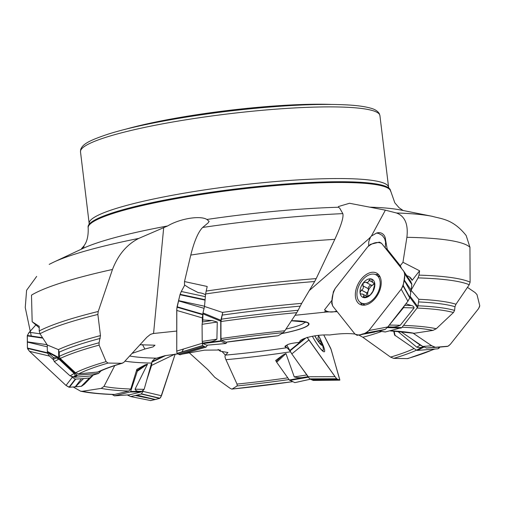 <?xml version="1.0" encoding="UTF-8"?>
<svg xmlns="http://www.w3.org/2000/svg" width="505" height="505" viewBox="0 0 505 505"><rect width="100%" height="100%" fill="white"/><g stroke="black" fill="none" stroke-linecap="round" stroke-linejoin="round"><path stroke-width="0.76" d="M206.766 345.199L202.972 343.596L202.202 341.418L202.076 324.317L202.846 319.968L202.966 312.898L204.512 306.453L205.585 293.96L207.202 286.474L184.502 281.575L184.502 284.959L189.078 287.919L198.358 292.673A12.114 8.673 28.3 0 1 205.516 294.762M93.576 374.969L91.702 375.537M74.09 376.938L76.735 374.862L77.587 375.165L98.507 373.473L90.023 376.023L74.917 377.222L70.132 375.916L54.319 361.649L53.341 359.478L53.252 357.464L47.71 352.282L47.337 351.442L47.262 344.966L40.002 333.736L39.22 330.977L39.22 326.331L32.169 321.723L39.22 327.795M177.836 353.91L165.072 355.653L154.732 358.708L152.687 360.633L151.55 363.082L144.152 389.323L141.072 391.981L129.438 394.809M355.274 334.121C348.86 333.186 340.307 333.477 329.613 334.992C314.211 334.133 297.969 339.581 299.938 341.992L298.417 342.491C291.12 343.242 287.067 344.303 286.247 345.679L285.262 345.893L286.064 346.335L284.87 346.594L287.433 348.103L289.807 350.849M301.422 367.406L308.195 376.629M411.531 338.855L420.078 345.092L422.18 346.039M404.555 305.386L403.533 307.659L388.288 326.337M410.079 296.694L411.064 290.268L418.052 277.901L419.005 275.124L419.598 270.794L412.149 280.338L409.334 276.791M226.107 342.213L221.411 340.225L220.969 338.571L220.963 321.527L222.724 312.5L222.389 312.406A212.056 28.046 -6.9 0 1 301.693 303.353L314.647 281.519A224.845 29.738 173.1 0 0 205.585 293.96M225.937 342.188A171.346 22.662 -6.9 0 1 278.186 335.743L283.311 332.625A190.675 25.218 173.1 0 0 221.411 340.225M220.969 338.571A193.952 25.654 -6.9 0 1 284.839 330.769L296.776 312.664A210.143 27.794 173.1 0 0 220.963 321.527M221.285 319.204A211.122 27.92 -6.9 0 1 298.133 310.278L301.693 303.353M278.186 335.743L226.177 342.201M284.839 330.769L283.311 332.625M298.133 310.278L296.776 312.664M176.75 331.053L152.914 333.552L150.313 334.48L146.835 337.271L123.618 362.571L121.68 363.297L108.051 363.063A190.675 25.218 173.1 0 0 78.635 373.877L98.753 371.926M78.635 373.877L75.516 372.791L60.209 358.474L59.3 356.303L59.255 352.168L58.391 349.612A212.056 28.046 -6.9 0 1 100.47 335.585L97.869 314.445A224.845 29.738 173.1 0 0 40.002 333.736M75.516 372.791A193.952 25.654 -6.9 0 1 106.101 361.624L99.106 345.123A210.143 27.794 173.1 0 0 60.209 358.474M59.3 356.303A211.122 27.92 -6.9 0 1 99.075 342.756L100.47 335.585M106.101 361.624L108.051 363.063M99.075 342.756L99.106 345.123M114.768 365.588L103.98 386.413A167.919 22.207 173.1 0 0 130.77 389.039L136.855 369.325L145.004 364.957L147.548 364.099L137.303 371.263L136.855 369.325M112.129 394.487L114.439 395.844L130.151 391.975L130.656 391.47L139.475 391.306C137.278 391.451 135.801 390.744 135.05 389.178L147.548 364.099M130.77 389.039L128.826 391.059L114.174 394.563C100.167 394.077 88.981 392.953 80.63 391.205L82.435 391.274A190.675 25.218 173.1 0 0 114.919 394.487M128.826 391.059A171.346 22.662 -6.9 0 1 101.183 388.389L82.435 391.274M80.636 391.205L73.275 387.019M101.183 388.389L103.98 386.413M182.602 354.043L204.38 350.167L220.407 349.99L220.174 351.19L227.944 352.503L225.419 355.122C224.725 355.848 224.902 357.363 225.937 359.686L237.022 384.078A167.919 22.207 173.1 0 0 287.774 377.847M294.857 382.62L289.34 380.012L304.534 377.21C300.873 377.992 297.445 377.885 294.257 376.894L285.956 353.563L276.683 362.249L275.667 360.456L283.198 354.876L285.956 353.563M289.011 379.552A171.346 22.662 -6.9 0 1 237.198 385.934L232.073 389.052A190.675 25.218 173.1 0 0 292.553 381.66M307.962 376.787L309.9 378.984L313.252 380.435L339.821 380.12L331.141 349.492L323.743 334.929L330.769 348.425L339.833 379.81L339.758 380.151L336.854 378.895L335.989 377.929L307.261 337.51M231.858 389.115L230.242 388.402L214.77 377.304L207.795 369.584L189.186 352.717M237.198 385.934L237.022 384.078M358.79 335.011L362.849 337.283L390.567 357.111A167.919 22.207 173.1 0 0 414.062 348.538M423.057 346.632L422.754 346.746C421.322 347.661 419.314 347.8 416.732 347.162L397.801 331.375M393.704 331.084L394.575 335.017L393.717 331.084M439.722 347.08L438.075 348.778L417.395 350.426L416.474 350.167A171.346 22.662 -6.9 0 1 393.704 358.38L407.333 358.613A190.675 25.218 173.1 0 0 434.079 349.1M393.704 358.38L390.567 357.111M408.015 358.525L407.333 358.613M390.315 330.781A171.346 22.662 -6.9 0 1 414.201 333.287L432.949 330.403A190.675 25.218 173.1 0 0 402.081 327.246M403.533 325.384A193.952 25.654 -6.9 0 1 436.282 328.723L453.446 312.532A210.143 27.794 173.1 0 0 417.073 308.056M417.951 305.79A211.122 27.92 -6.9 0 1 454.576 310.398L454.999 306.718L455.971 304.237L469.246 284.744A224.845 29.738 173.1 0 0 418.052 277.901M414.201 333.287L389.942 330.87M436.282 328.723L432.949 330.403M411.064 290.268L418.885 299.414L417.818 306.724L417.427 307.602L409.959 297.439M454.576 310.398L453.446 312.532M206.078 291.082A225.666 29.846 -6.9 0 1 316.199 278.602L334.821 239.338A225.666 29.846 173.1 0 0 190.783 255.069L184.502 281.575M190.783 255.069C194.273 241.15 198.225 231.946 202.638 227.458A205.573 27.188 -6.9 0 1 342.832 213.628C343.766 217.169 341.096 225.735 334.821 239.338M167.647 225.956A172.407 22.801 173.1 0 0 82.971 248.428L53.637 262.171A205.573 27.188 -6.9 0 1 138.761 238.41L167.647 225.956C179.673 218.671 200.264 215.244 206.886 219.467L209.127 221.373L208.009 223.002L202.638 227.458M342.832 213.628L339.739 208.205L338.413 207.239L338.438 206.545L349.51 203.269L385.372 210.162L396.482 212.99A205.573 27.188 -6.9 0 1 432.324 216.342L400.56 209.992A172.407 22.801 173.1 0 0 369.78 207.164M39.22 330.977A225.666 29.846 -6.9 0 1 98.235 311.471L112.476 269.474A225.666 29.846 173.1 0 0 31.493 295.141L32.169 321.723M138.761 238.41C126.906 244.42 118.145 254.773 112.476 269.474M31.272 336.033L25.25 307.532L26.595 290.293L36.695 276.386M385.258 248.012L385.567 242.046L384.684 238.676L382.26 235.431L378.674 233.461L376.528 233.064L371.371 236.094L369.029 238.612L309.3 290.552M385.309 248.05L387.24 249.325L385.151 237.489A14.538 9.204 -61.8 0 0 376.528 233.064M291.511 320.669A55.373 7.322 -6.9 0 1 281.708 333.603M332.088 300.121L324.519 309.805L327 311.964L295.059 315.278M327 311.964L337.195 311.699M139.935 344.757L154.997 345.205L153.084 346.891L144.866 349.018L132.039 353.412M202.852 343.16L207.839 342.264A190.675 25.218 173.1 0 0 202.663 343.078M202.202 341.418A193.952 25.654 -6.9 0 1 216.904 339.164L217.27 322.051A210.143 27.794 173.1 0 0 202.076 324.317M202.379 321.988A211.122 27.92 -6.9 0 1 212.024 320.536L202.846 319.968M204.512 306.453L222.389 312.406M419.005 275.124A225.666 29.846 -6.9 0 1 470.117 282.15L469.94 247.254A225.666 29.846 173.1 0 0 406.885 237.318L402.965 262.284L419.598 270.794M216.904 339.164C214.537 340.932 211.513 341.961 207.839 342.264M316.199 278.602L314.647 281.519M98.235 311.471L97.869 314.445M212.024 320.536L217.27 322.051M74.128 376.869L74.595 376.143A190.675 25.218 173.1 0 0 73.301 377.001M70.132 375.916A193.952 25.654 -6.9 0 1 74.203 373.473L58.933 359.099A210.143 27.794 173.1 0 0 54.319 361.649M53.341 359.478A211.122 27.92 -6.9 0 1 56.188 357.868L53.252 357.464M47.262 344.966L58.391 349.612M74.203 373.473C75.169 374.975 75.296 375.865 74.595 376.143M56.188 357.868L58.933 359.099M221.758 351.227L225.407 355.122A137.297 18.161 173.1 0 0 286.884 347.705M470.117 282.15L469.246 284.744M387.745 327.032L390.933 326.956A190.675 25.218 173.1 0 0 387.834 326.924M389.614 325.087A193.952 25.654 -6.9 0 1 400.238 325.277L414.113 307.936A210.143 27.794 173.1 0 0 403.533 307.659M404.656 305.386A211.122 27.92 -6.9 0 1 411.36 305.544L406.02 303.802M400.238 325.277C397.05 326.691 393.944 327.246 390.933 326.956M411.36 305.544C412.945 305.834 413.866 306.636 414.113 307.936M81.589 248.63C82.669 246.869 88.76 243.277 88.179 227.888L88.091 227.136A152.314 20.143 -6.9 0 1 89.259 224.138A152.314 20.143 -6.9 0 1 236.877 188.838A152.314 20.143 -6.9 0 1 388.661 187.904A152.314 20.143 -6.9 0 1 390.51 190.543L394.828 202.84L399.127 207.782L403.104 210.503M80.945 249.413L84.095 246.674M432.324 216.342C441.547 219.006 453.029 219 466.172 235.545L469.94 247.254M406.885 237.318C408.412 224.27 404.941 216.159 396.482 212.99M125.455 129.267A135.656 17.94 -6.9 0 1 330.876 104.409M370.588 236.889L368.77 241.706L368.644 245.771M325.51 310.872L324.5 312.166M324.519 309.805A15.144 11.312 141.5 0 0 336.671 311.036M402.965 262.284L400.276 265.725L401.683 268.666M406.815 275.755A12.114 9.052 -38.5 0 1 411.038 278.324A12.114 9.052 -38.5 0 1 412.149 280.338M387.24 249.325L400.276 265.725M285.95 345.938L285.83 345.767A15.144 8.194 -35.5 0 0 285.95 345.938L286.064 346.335M218.116 349.409L220.174 351.19M142.473 344.58L144.866 349.018M163.683 227.787L153.564 333.483M387.701 327.088L401.797 327.612L417.427 307.602M401.797 327.612L385.264 331.981M423.209 346.72L416.474 350.167L394.575 335.017M438.839 348.387L439.887 347.068M289.34 380.012L276.683 362.249M130.656 391.47L137.303 371.263M98.507 373.473L101.164 370.777M47.337 351.442L58.687 357.496L58.599 349.687M58.687 357.496L59.06 358.335L47.71 352.282M76.735 374.862L59.06 358.335M203.269 343.084L220.742 340.85L220.862 341.304L225.943 343.514L226.846 342.106M176.756 351.089L177.015 353.443L178.492 354.213L204.077 346.348L202.593 345.54L202.341 343.223L176.756 351.089L176.744 310.442L202.335 317.904L202.978 312.904L220.855 320.271L222.724 312.5M220.855 320.271L220.736 321.174L202.846 313.801M220.742 340.85L220.736 321.174M358.979 301.138A15.901 10.062 118.2 0 1 360.772 282.295A15.901 10.062 118.2 0 1 376.073 274.853A15.901 10.062 118.2 0 1 377.437 293.626A15.901 10.062 118.2 0 1 361.05 302.886A15.901 10.062 118.2 0 1 358.979 301.138M374.798 283.842L373.536 283.166L374.06 283.034C373.34 283.438 372.709 282.642 372.166 280.647L371.831 279.435L370.626 278.829L369.073 280.344C368.625 282.238 367.514 282.857 365.74 282.207L363.228 282.97A10.157 6.426 118.2 0 1 370.626 278.829A10.157 6.426 118.2 0 1 374.824 284.119A10.157 6.426 118.2 0 1 371.623 293.55A10.157 6.426 118.2 0 1 364.225 297.691A10.157 6.426 118.2 0 1 360.027 292.401A10.157 6.426 118.2 0 1 363.228 282.97L362.912 285.824C363.777 287.635 363.297 289.056 361.473 290.078L366.952 293.014L366.005 295.873M374.723 283.387L374.06 283.034L374.388 282.68M374.697 283.28L374.104 282.958L374.824 284.119L372.905 291.246L370.285 294.914M374.83 284.227A7.815 4.949 -61.8 0 0 372.936 284.915L371.339 285.243L365.74 282.207M370.26 294.926L364.225 297.691L363.505 297.477L363.221 296.82L363.941 295.703L363.638 294.787L362.426 294.036L360.791 294.017L360.166 293.165L360.027 292.401L361.473 290.078M362.748 285.704L368.347 288.702L368.227 290.943A7.815 4.949 118.2 0 1 372.936 284.915L374.388 283.621M367.874 295.835A7.815 4.949 118.2 0 1 368.227 290.943L366.952 293.014M370.664 284.877C368.972 286.101 368.177 287.358 368.265 288.652M361.34 290.104L366.864 293.064M363.549 296.473L365.519 297.527M369.073 280.206L372.671 282.137M318.384 335.333A10.902 1.704 -119.6 0 1 321.881 342.87A42.407 42.407 0 0 1 323.314 348.81A15.901 2.487 -119.6 0 1 323.093 350.394A15.901 2.487 -119.6 0 1 319.867 347.951M321.881 342.87A10.902 1.704 -119.6 0 1 318.377 341.658A10.902 1.704 -119.6 0 1 314.754 335.831M318.257 335.345A10.157 1.591 -119.6 0 1 321.622 342.712A10.157 1.591 -119.6 0 1 321.117 344.46A10.157 1.591 -119.6 0 1 320.523 343.993A10.157 1.591 -119.6 0 1 315.568 337.037A10.157 1.591 -119.6 0 1 314.874 335.812M318.213 335.352L318.56 336.601L318.175 337.031C317.62 338.325 318.194 339.562 319.918 340.742L321.691 343.286L319.678 343.084M320.031 340.793L318.541 341.639M357.073 335.32L354.895 333.975L332.738 306.087L331.671 303.221L333.351 291.764L335.156 288.507L367.634 246.92L370.474 244.325L379.394 242.129L381.458 243.221L403.817 271.349L404.884 273.843L411.84 284.132L410.78 281.645M404.884 273.843L404.12 279.757L411.083 290.047L411.84 284.132M360.949 279.492A17.713 11.211 -61.8 0 0 357.603 302.381A17.713 11.211 -61.8 0 0 360.488 304.61A17.713 11.211 -61.8 0 0 378.157 294.011A17.713 11.211 -61.8 0 0 377.197 273.432A17.713 11.211 -61.8 0 0 360.949 279.492M368.921 330.516L366.333 332.997L361.713 334.241L380.587 330.687L385.277 329.399L387.802 326.962L368.921 330.516L401.21 289.188L407.914 301.22L409.934 297.59L411.083 290.047M387.802 326.962L407.914 301.22M401.21 289.188L403.141 285.88L404.082 279.997L410.792 292.029M374.647 332.101L357.161 335.307L380.587 330.687M357.161 335.307L379.028 331.072M403.817 271.349L404.189 271.892M206.078 347.124L180.02 354.8L177.085 353.532L176.756 351.089L176.813 308.776L179.969 294.718L181.301 291.486L184.735 285.11L181.301 291.486L205.352 296.669M176.744 310.442L177.04 306.895L180.089 294.314L205.093 299.699M178.536 300.608L204.538 306.213M202.341 343.223L202.341 342.605M202.335 322.171L202.335 317.904M178.473 300.873L204.064 308.328M207.492 345.149L206.021 347.124L204.077 346.348M206.141 347.08L179.988 354.794L178.555 354.239L204.588 346.569M181.301 291.486L180.089 294.314M93.154 375.177L89.72 377.967L81.456 378.769L75.207 386.874L81.57 386.249L84.386 384.204L81.362 386.312L69.419 387.272L66.01 385.441L29.498 351.316L27.857 349.17L27.415 348.027L27.276 335.863L28.678 332.997L35.76 325.012L29.284 332.252L40.059 333.818M81.456 378.769L75.264 379.116L72.266 377.336L66.01 385.441L29.284 351.101L27.421 348.128L27.352 335.465L42.54 337.668M27.283 341.822L47.091 344.694M29.498 351.316L49.522 356.076L47.52 353.178L47.407 351.815M72.266 377.336L71.71 376.818M53.353 359.661L49.522 356.076M27.289 342.081L47.287 346.84M75.207 386.874L69.015 387.221L75.264 379.116M75.466 386.849L83.527 378.605M29.284 332.252L27.352 335.465M66.01 385.441L69.015 387.221M92.674 375.714L84.31 384.286M150.49 400.591L155.142 399.562L135.346 395.529L130.625 396.545L127.311 394.96M150.755 400.579L130.656 396.551M149.625 400.351L150.755 400.579L159.681 398.382L160.779 397.22L175.178 354.093L161.467 395.762L143.041 391.394L141.248 394.014L135.346 395.529M175.046 354.106L151.595 365.399L146.538 380.757M143.224 390.832L143.041 391.394M161.467 395.762L159.902 398.268L155.338 399.512L136.912 395.144M151.872 361.731L151.595 365.399M312.361 336.267A17.713 2.771 60.4 0 0 318.377 345.95A17.713 2.771 60.4 0 0 324.324 351.777A17.713 2.771 60.4 0 0 321.243 341.153M311.856 379.874L338.363 379.59L339.808 380.139M335.042 376.673L308.088 376.762L291.802 353.904L308.896 339.985L335.2 376.888L336.822 378.876L338.299 379.564L311.345 379.653M287.951 344.473L286.89 345.338L291.802 353.904M336.709 378.769L309.761 378.864M308.896 339.985L307.109 337.264M400.85 331.64L422.773 346.443L431.756 345.78L413.336 333.344L431.756 345.78L434.325 347.061L435.594 347.358L441.389 346.954L447.417 346.417L448.674 345.818L450.353 344.296L478.437 308.801L479.561 306.668L479.737 305.594L476.985 294.592L475.079 292.553L467.491 287.377L475.079 292.553L476.985 294.592L479.75 305.683L478.601 308.58L450.353 344.296L447.998 346.215L426.611 348.021L439.76 347.074M431.756 345.78L435.594 347.358M422.773 346.443L426.611 348.021M402.7 269.941C406.405 273.375 404.467 283.267 401.21 289.188L368.921 330.516C363.739 334.821 359.068 335.976 354.895 333.975L332.738 306.087C331.141 300.69 332.012 294.75 335.345 288.248L367.634 246.92C372.766 242.627 377.443 241.472 381.66 243.46L402.7 269.941M181.863 352.067L183.504 349.012M300.178 306.137A211.241 27.939 173.1 0 0 222.269 315.088M97.074 372.406A171.346 22.662 -6.9 0 1 121.68 363.297M100.23 338.401A211.241 27.939 173.1 0 0 59.255 352.168M151.55 363.082A145.364 19.228 -6.9 0 1 125.025 361.17M135.05 389.178A167.919 22.207 173.1 0 0 144.152 389.323M142.252 391.324A171.346 22.662 -6.9 0 1 139.475 391.306M290.407 351.815A145.364 19.228 -6.9 0 1 225.937 359.686M294.257 376.894A167.919 22.207 173.1 0 0 306.705 374.969M308.018 376.661A171.346 22.662 -6.9 0 1 304.534 377.21M381.641 331.457A145.364 19.228 -6.9 0 1 362.849 337.283M416.732 347.162A167.919 22.207 173.1 0 0 420.078 345.092M454.999 306.718A211.241 27.939 173.1 0 0 418.519 301.921M418.746 299.263A212.056 28.046 -6.9 0 1 455.971 304.237M338.413 207.239A172.407 22.801 173.1 0 0 206.886 219.467M385.567 242.046A18.174 16.69 156.9 0 0 385.151 237.489M129.684 356.006A137.297 18.161 173.1 0 0 155.994 358.152M153.57 333.483A137.297 18.161 173.1 0 0 150.78 334.241M89.069 224.39L89.17 223.494A150.799 19.941 -6.9 0 1 168.316 196.047A150.799 19.941 -6.9 0 1 324.077 178.732A150.799 19.941 -6.9 0 1 388.585 187.26L379.918 115.607A150.799 19.941 -6.9 0 0 227.812 113.928A150.799 19.941 -6.9 0 0 80.503 151.841L80.648 149.695C82.378 144.102 89.555 140.289 108.828 133.92C138.174 124.659 191.067 115.058 242.602 109.591C286.082 105.034 321.262 103.487 348.134 104.964C357.767 105.545 365.241 106.605 370.544 108.133C374.666 109.149 377.576 110.961 379.268 113.568L379.918 115.607M291.467 320.738A54.976 7.272 -6.9 0 1 281.859 333.508M369.521 238.025A172.407 22.801 173.1 0 0 370.007 237.899M88.179 227.888A152.314 20.143 -6.9 0 1 236.971 189.59A152.314 20.143 -6.9 0 1 390.599 191.294M305.007 322.102A51.946 6.868 -6.9 0 1 285.944 329.102M369.029 238.612A18.174 3.705 -142 0 1 369.477 238.96M385.372 210.162L371.371 236.094M410.174 296.328L417.818 306.724M401.103 328.117L387.272 327.6M379.148 331.046L385.511 331.968M394.115 331.11L395.125 335.756M438.075 348.778L439.198 347.118M423.891 347.105L417.395 350.426M276.184 361.441L283.198 354.876M294.8 382.638L310.36 379.204M308.404 377.191L289.718 380.429M137.259 370.373L145.004 364.957M114.553 395.825L129.678 394.79M141.072 391.981L130.151 391.975M77.587 375.165L74.917 377.222M90.023 376.023L98.26 373.517M220.862 341.304L202.972 343.596M206.684 345.205L225.943 343.514M362.912 285.824L368.397 288.765M369.073 280.344L372.785 282.327M363.632 296.385L365.664 297.47M319.918 340.742L318.485 341.557M404.89 274.215L411.846 284.511M360.418 302.501A17.347 10.977 -61.8 0 0 361.378 304.01A17.347 10.977 -61.8 0 0 362.483 305.14M378.744 274.802A17.347 10.977 -61.8 0 0 375.404 274.543M403.11 285.963L409.814 297.994M403.23 285.559L409.934 297.59M366.396 332.953L385.277 329.399M366.081 333.111L384.962 329.557M363.278 304.079A16.457 10.416 -61.8 0 0 364.364 305.165M379.804 276.349A16.457 10.416 -61.8 0 0 378.302 276.046M179.969 294.718L205.055 300.121M176.99 307.198L202.587 314.659M177.072 306.775L202.663 314.236M177.002 353.405L202.593 345.54M177.085 353.532L202.675 345.666M27.276 335.882L42.849 338.148M27.504 348.418L47.52 353.178M27.415 348.008L47.432 352.774M69.419 387.272L75.674 379.167M81.652 386.211L89.72 377.967M81.248 386.331L89.316 378.081M159.952 398.224L141.526 393.856M159.681 398.382L141.248 394.014M165.482 355.627L151.961 362.142M163.45 356.158L152.112 361.618M336.854 378.895L309.9 378.984M305.91 337.94L289.889 350.988M304.704 338.375L289.681 350.609M435.171 347.314L426.182 347.983M98.778 371.914C104.213 369.187 112.097 366.276 122.437 363.183M292.629 381.692L231.763 389.121M434.868 349.037L407.895 358.556M53.637 262.171L49.181 264.38M89.17 223.494L80.503 151.841M388.907 188.106L388.585 187.26M291.429 320.795L304.622 321.982L305.796 322.436L305.424 321.944M385.277 331.981L379.021 331.078M294.819 382.645L310.386 379.217M114.427 395.844L129.551 394.809M225.994 343.52L206.734 345.212M361.05 302.886L365.121 305.064M376.073 274.853L380.145 277.037M362.975 294.245L367.028 296.416M323.093 350.394L322.392 350.792M404.019 271.627L410.982 281.916M313.27 380.442L339.783 380.158"/></g></svg>
